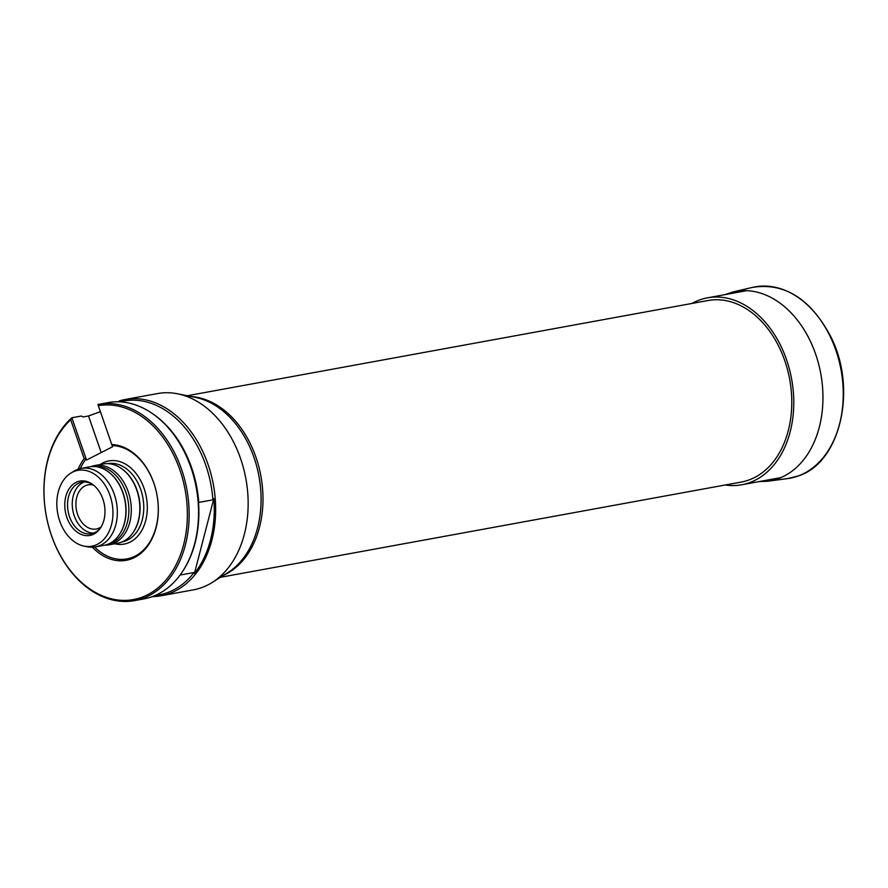 <?xml version="1.0" encoding="UTF-8"?>
<svg xmlns="http://www.w3.org/2000/svg" width="888" height="888" viewBox="0 0 888 888"><rect width="100%" height="100%" fill="white"/><g stroke="black" fill="none" stroke-linecap="round" stroke-linejoin="round"><path stroke-width="1.33" d="M220.435 577.3L741.203 482.073A92.285 66.156 -100.4 0 0 784.759 360.628A92.285 66.156 -100.4 0 0 708.002 300.521L187.235 395.748M152.303 596.614A99.767 71.528 -100.4 0 0 160.983 595.781L193.484 589.832A99.767 71.528 -100.4 0 0 212.177 582.495A99.767 71.528 -100.4 0 0 245.898 478.832A99.767 71.528 -100.4 0 0 177.678 393.817A99.767 71.528 -100.4 0 0 157.598 393.562L125.097 399.5A99.767 71.528 -100.4 0 0 119.647 400.81L117.993 401.798M100.266 411.277A99.767 71.528 -100.4 0 0 98.69 412.631M160.983 595.781A99.767 71.528 -100.4 0 0 213.398 484.77A99.767 71.528 -100.4 0 0 125.097 399.5M154.745 595.648L159.285 594.827A98.524 70.629 -100.4 0 0 194.095 572.494L194.428 573.515A99.045 71.007 -100.4 0 0 213.83 498.59L212.909 499.833A98.524 70.629 -100.4 0 0 123.843 400.999L119.303 401.831M100.4 411.666L88.523 415.973L83.161 416.949L81.274 416.039L71.861 417.76A99.767 71.528 -100.4 0 0 51.349 535.198A99.767 71.528 -100.4 0 0 134.477 600.621A99.767 71.528 -100.4 0 0 186.891 489.621A99.767 71.528 -100.4 0 0 98.579 404.351A99.767 71.528 -100.4 0 0 97.913 404.473L112.554 446.775L86.513 460.051L86.103 458.863A57.365 41.126 -100.4 0 0 80.275 468.575M120.047 401.842L119.647 400.81L120.047 401.842M212.909 499.833L198.768 502.419A98.524 70.629 -100.4 0 0 154.412 414.974L153.269 414.163A99.767 71.528 79.6 0 1 182.151 572.105A99.767 71.528 79.6 0 1 143.878 598.912L134.477 600.621M180.064 575.058L194.095 572.494M198.768 502.419L198.435 501.409A99.045 71.007 79.6 0 1 182.595 571.428A99.045 71.007 79.6 0 1 182.373 571.761M98.579 404.351L107.992 402.63A99.767 71.528 79.6 0 1 153.269 414.163M101.165 526.895A22.444 16.095 79.6 0 1 99.5 527.916A22.444 16.095 79.6 0 1 96.27 529.015A22.444 16.095 79.6 0 1 76.912 512.132A22.444 16.095 79.6 0 1 84.971 485.947A22.444 16.095 79.6 0 1 88.201 484.848A22.444 16.095 79.6 0 1 93.518 485.092M94.628 547.041A57.365 41.126 -100.4 0 0 157.243 521.622A57.365 41.126 -100.4 0 0 112.143 445.576L97.913 404.473M84.149 458.63L70.696 419.769L71.861 417.76L86.103 458.863L84.149 458.63A58.608 42.025 -100.4 0 0 78.111 469.197M92.374 547.23A58.608 42.025 -100.4 0 0 157.076 523.298A58.608 42.025 -100.4 0 0 111.821 444.522M70.696 419.769A98.524 70.629 -100.4 0 0 80.431 581.429A98.524 70.629 -100.4 0 0 186.724 527.25A98.524 70.629 -100.4 0 0 98.368 405.661M102.897 499.089A27.628 19.802 -100.4 0 0 92.452 484.293A27.628 19.802 -100.4 0 0 64.791 506.027A27.628 19.802 -100.4 0 0 93.828 534.099A27.628 19.802 -100.4 0 0 100.455 528.027A27.628 19.802 -100.4 0 0 102.897 499.089M110.023 495.46A38.561 27.65 -100.4 0 0 70.729 473.182A38.561 27.65 -100.4 0 0 57.687 513.242A38.561 27.65 -100.4 0 0 84.06 546.109A38.561 27.65 -100.4 0 0 110.023 495.46M84.06 546.109L87.457 546.797A39.905 28.605 -100.4 0 0 95.482 546.897A39.905 28.605 -100.4 0 0 114.319 494.394A39.905 28.605 -100.4 0 0 81.13 468.398A39.905 28.605 -100.4 0 0 73.648 471.339L70.729 473.182M95.482 546.897L104.04 545.332A39.905 28.605 -100.4 0 0 119.336 534.609A39.905 28.605 -100.4 0 0 122.866 492.829A39.905 28.605 -100.4 0 0 107.792 471.45A39.905 28.605 -100.4 0 0 89.677 466.833L81.13 468.398M119.458 534.443A39.527 28.338 -100.4 0 0 119.569 534.265A39.527 28.338 -100.4 0 0 123.066 492.873A39.527 28.338 -100.4 0 0 108.125 471.683A39.527 28.338 -100.4 0 0 107.959 471.572M107.837 544.255A39.527 28.338 -100.4 0 0 125.863 492.363A39.527 28.338 -100.4 0 0 93.617 466.5M105.139 545.099A40.271 28.871 -100.4 0 0 109.235 544.766A40.271 28.871 -100.4 0 0 128.238 491.763A40.271 28.871 -100.4 0 0 94.75 465.534A40.271 28.871 -100.4 0 0 90.798 466.666M109.235 544.766L117.782 543.201A40.271 28.871 -100.4 0 0 133.233 532.378A40.271 28.871 -100.4 0 0 136.796 490.198A40.271 28.871 -100.4 0 0 121.578 468.62A40.271 28.871 -100.4 0 0 103.297 463.969L94.75 465.534M133.389 532.145A39.782 28.516 -100.4 0 0 133.544 531.923A39.782 28.516 -100.4 0 0 137.063 490.254A39.782 28.516 -100.4 0 0 122.022 468.942A39.782 28.516 -100.4 0 0 121.8 468.786M100.899 527.339A26.185 18.77 79.6 0 1 95.072 532.445A26.185 18.77 79.6 0 1 91.309 533.721A26.185 18.77 79.6 0 1 68.132 511.344A26.185 18.77 79.6 0 1 81.885 482.195A26.185 18.77 79.6 0 1 93.118 484.781M93.617 533.078A26.185 18.77 79.6 0 1 72.827 510.478A26.185 18.77 79.6 0 1 84.271 481.984M194.428 573.515L213.83 498.59M725.219 485.003A95.027 68.121 -100.4 0 0 741.691 484.77A95.027 68.121 -100.4 0 0 786.546 359.718A95.027 68.121 -100.4 0 0 707.503 297.824A95.027 68.121 -100.4 0 0 692.018 303.441M798.301 475.946A97.269 69.73 -100.4 0 0 839.438 362.404A97.269 69.73 -100.4 0 0 752.513 287.379C784.437 282.351 810.455 298.657 830.58 336.286C857.531 388.223 840.77 462.493 798.456 475.913L787.478 478.621A97.269 69.73 -100.4 0 0 798.301 475.946M759.029 481.607L767.754 481.218A96.27 69.02 -100.4 0 0 778.465 478.565A96.27 69.02 -100.4 0 0 819.18 366.189A96.27 69.02 -100.4 0 0 733.144 291.93L752.513 287.379M191.231 396.559A92.285 66.156 79.6 0 1 255.966 457.32A92.285 66.156 79.6 0 1 223.887 575.124M212.177 582.495L227.65 572.771A92.707 66.467 -100.4 0 0 258.985 476.434A92.707 66.467 -100.4 0 0 195.582 397.436L177.678 393.817M114.707 543.767A42.28 30.303 -100.4 0 0 144.089 488.444A42.28 30.303 -100.4 0 0 100.222 464.524M122.133 541.902A39.782 28.516 -100.4 0 0 140.748 489.577A39.782 28.516 -100.4 0 0 107.814 463.636M88.523 415.973L101.199 452.558M767.754 481.218L787.478 478.621M733.144 291.93L724.852 294.649M182.595 571.428L182.151 572.105M746.686 290.654L707.503 297.824M780.874 477.611L741.691 484.77"/></g></svg>
